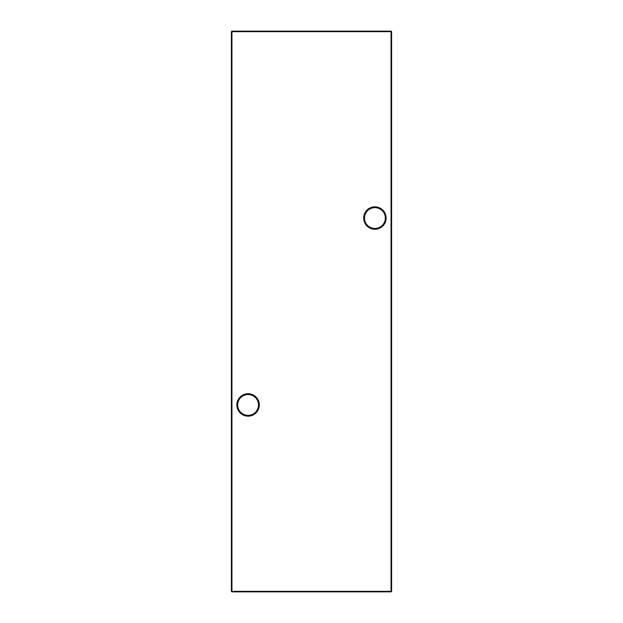 <?xml version="1.0" encoding="UTF-8"?>
<svg xmlns="http://www.w3.org/2000/svg" width="623" height="623" viewBox="0 0 623 623"><rect width="100%" height="100%" fill="white"/><g stroke="black" fill="none" stroke-linecap="round" stroke-linejoin="round"><path stroke-width="0.93" d="M363.7 218.05A11.214 11.214 0 0 1 374.914 206.836A11.214 11.214 0 0 1 386.128 218.05A11.214 11.214 0 0 1 374.914 229.264A11.214 11.214 0 0 1 363.7 218.05M385.326 218.05A10.412 10.412 0 0 0 374.914 207.638A10.412 10.412 0 0 0 364.502 218.05A10.412 10.412 0 0 0 374.914 228.462A10.412 10.412 0 0 0 385.326 218.05M236.872 404.95A11.214 11.214 0 0 1 248.086 393.736A11.214 11.214 0 0 1 259.3 404.95A11.214 11.214 0 0 1 248.086 416.164A11.214 11.214 0 0 1 236.872 404.95M258.498 404.95A10.412 10.412 0 0 0 248.086 394.538A10.412 10.412 0 0 0 237.674 404.95A10.412 10.412 0 0 0 248.086 415.362A10.412 10.412 0 0 0 258.498 404.95M391.602 31.687L391.602 591.313L391.065 591.313L391.065 31.687L231.935 31.687L231.935 591.313L391.065 591.313L391.065 591.85L231.935 591.85L231.398 591.313L231.398 31.687L231.935 31.15L391.065 31.15L391.602 31.687L391.065 31.15M391.065 591.85L391.602 591.313M231.398 591.313L231.935 591.85M231.398 31.687L231.935 31.15"/></g></svg>
